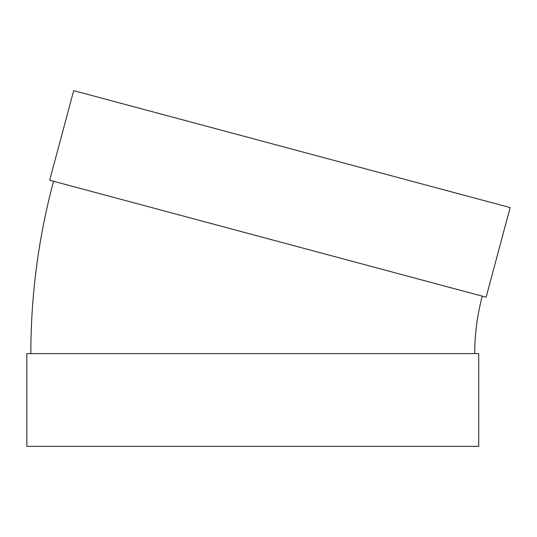 <?xml version="1.0" encoding="UTF-8"?>
<svg xmlns="http://www.w3.org/2000/svg" width="537" height="537" viewBox="0 0 537 537"><rect width="100%" height="100%" fill="white"/><g stroke="black" fill="none" stroke-linecap="round" stroke-linejoin="round"><path stroke-width="0.81" d="M486.139 297.189L49.672 180.237L73.683 90.632L510.15 207.584L486.139 297.189M474.721 353.601C474.728 334.121 477.252 314.971 482.28 296.156M478.715 353.601L26.85 353.601L26.85 446.368L478.715 446.368L478.715 353.601M30.844 353.601C30.878 295.169 38.442 237.723 53.532 181.271"/></g></svg>
